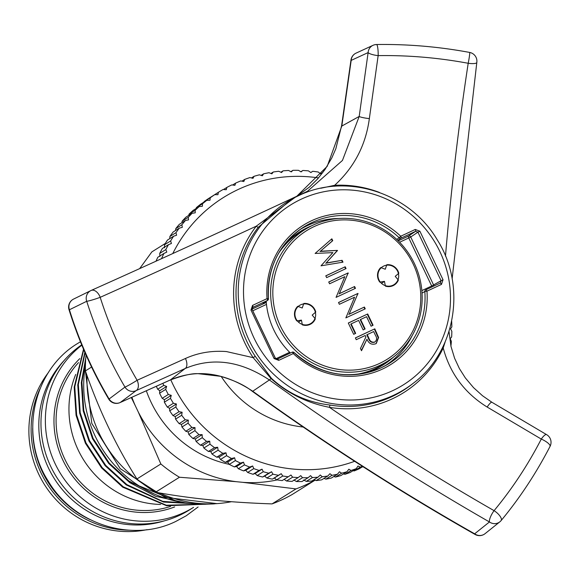 <?xml version="1.0" encoding="UTF-8"?>
<svg xmlns="http://www.w3.org/2000/svg" width="579" height="579" viewBox="0 0 579 579"><rect width="100%" height="100%" fill="white"/><g stroke="black" fill="none" stroke-linecap="round" stroke-linejoin="round"><path stroke-width="0.87" d="M89.817 519.493A97.569 94.153 -122.1 0 1 32.699 428.308M164.494 520.818A97.569 94.153 -122.1 0 1 54.144 478.355A97.569 94.153 -122.1 0 1 64.088 360.536M188.863 503.231A115.887 111.834 -122.1 0 1 85.41 365.573M314.151 226.57A75.878 73.222 57.9 0 0 280.417 326.013A75.878 73.222 57.9 0 0 379.455 363.482A75.878 73.222 57.9 0 0 413.189 264.038A75.878 73.222 57.9 0 0 314.151 226.57M379.853 365.385A77.716 74.995 -122.1 0 1 279.353 328.901A77.716 74.995 -122.1 0 1 309.324 226.99A77.716 74.995 -122.1 0 1 312.971 225.159A77.716 74.995 -122.1 0 1 411.061 257.264A77.716 74.995 -122.1 0 1 391.665 358.437A77.716 74.995 -122.1 0 1 379.853 365.385M309.324 226.99L304.822 229.407A78.056 75.328 57.9 0 0 278.398 253.609M266.188 301.341A78.056 75.328 57.9 0 0 290.39 353.016M354.218 374.649A78.056 75.328 57.9 0 0 375.662 368.403A78.056 75.328 57.9 0 0 387.525 361.434L391.665 358.437M392.902 285.252A10.646 10.27 57.9 0 0 393.973 284.665A10.646 10.27 57.9 0 0 397.346 270.74A10.646 10.27 57.9 0 0 383.739 266.043A10.646 10.27 57.9 0 0 382.676 266.63A10.646 10.27 57.9 0 0 379.296 280.554A10.646 10.27 57.9 0 0 392.902 285.252M309.866 324.008A10.646 10.27 57.9 0 0 310.937 323.422A10.646 10.27 57.9 0 0 314.31 309.497A10.646 10.27 57.9 0 0 300.704 304.8A10.646 10.27 57.9 0 0 299.64 305.386A10.646 10.27 57.9 0 0 296.26 319.311A10.646 10.27 57.9 0 0 309.866 324.008M326.643 277.623L325.789 275.828L345.193 266.774L346.047 268.569L326.643 277.623M354.601 297.186L339.366 304.301L338.512 302.506L357.909 293.444L349.123 314.165L364.394 307.044L365.255 308.839L345.851 317.893L354.601 297.186M356.251 339.692L355.39 337.897L374.794 328.843L378.601 337.499L376.307 343.448L375.597 343.832C371.559 344.99 368.678 343.441 366.956 339.193L361.513 350.722L360.449 348.5L365.899 336.971L365.204 335.509L356.251 339.692M353.682 334.307L348.297 323.017L367.701 313.963L373.079 325.253L371.088 326.18L366.565 316.691L360.594 319.478L365.125 328.966L363.134 329.892L358.604 320.404L351.142 323.885L355.672 333.374L353.682 334.307M344.816 276.668L329.581 283.782L328.727 281.987L348.124 272.926L339.337 293.647L354.609 286.525L355.463 288.32L336.066 297.374L344.816 276.668M315.114 253.45L331.854 238.816L332.737 240.676L320.382 251.228L337.383 250.41L326.107 262.982L342.109 260.318L342.985 262.157L321.012 265.819L332.86 252.618L315.114 253.45M355.419 337.948L374.794 328.843M374.403 329.089L378.21 337.745L378.601 337.499M378.21 337.745L376.111 343.564M361.368 350.425L366.956 339.193M374.352 342.276L374.751 342.03C376.943 340.242 377.175 338.006 375.453 335.313L373.658 331.564L366.797 334.828L368.519 338.505C369.561 341.588 371.508 342.848 374.352 342.276L374.931 341.936M374.751 342.03L375.149 341.813L374.751 342.059C371.899 342.602 369.959 341.342 368.91 338.259L367.195 334.582M348.319 323.075L367.701 313.963M367.303 314.209L372.666 325.449M364.705 329.161L360.203 319.724L360.594 319.478M355.253 333.569L350.751 324.131L351.142 323.885M338.534 302.556L357.909 293.444M357.518 293.691L358.09 293.821M357.699 294.074L349.123 314.165M348.732 314.411L364.394 307.044M364.003 307.29L364.835 309.034M328.749 282.038L348.124 272.926M347.733 273.179L348.305 273.302M347.914 273.556L339.337 293.647M338.947 293.893L354.609 286.525M354.218 286.771L355.05 288.516M325.811 275.879L345.193 266.774M344.794 267.02L345.627 268.765M331.492 239.127L332.346 240.922L332.737 240.676M332.346 240.922L320.382 251.228M319.984 251.474L337.383 250.41M336.992 250.656L337.506 250.671M337.116 250.917L326.107 262.982M325.709 263.228L342.109 260.318M341.719 260.572L342.515 262.236M398.026 271.117A11.088 10.697 -122.1 0 1 398.801 273.281L395.225 276.342L398.352 280.07A11.088 10.697 -122.1 0 1 394.104 285.107A11.088 10.697 -122.1 0 1 385.397 286.113L384.47 281.358L379.817 282.139A11.088 10.697 -122.1 0 1 380.772 267.549L385.267 269.242L386.801 264.733A11.088 10.697 -122.1 0 1 398.026 271.117M384.47 281.358L381.503 283.37M314.99 309.874A11.088 10.697 -122.1 0 1 315.765 312.038L312.19 315.092L315.316 318.826A11.088 10.697 -122.1 0 1 311.068 323.864A11.088 10.697 -122.1 0 1 302.361 324.87L301.435 320.115L296.781 320.896A11.088 10.697 -122.1 0 1 297.736 306.298L302.231 307.999L303.765 303.49A11.088 10.697 -122.1 0 1 314.99 309.874M301.435 320.115L298.467 322.119M221.229 376.516A111.096 107.209 57.9 0 0 303.143 427.02M264.458 400.031L262.902 398.924M73.815 298.974A8.873 8.504 63.8 0 0 73.576 299.082A8.873 8.873 0 0 0 69.017 309.685A8.873 0.651 -17.3 0 0 69.35 309.758A8.873 0.651 -17.3 0 0 69.415 309.758C79.2 341.017 92.423 370.763 109.091 398.989L124.97 387.098C109.033 359.906 96.288 331.297 86.72 301.283L69.415 309.758A8.873 8.504 63.8 0 1 73.576 299.082L90.867 290.586A8.873 8.504 -116.2 0 1 91.106 290.47C155.44 261.701 227.011 228.893 305.813 192.047L307.536 191.222L342.442 160.455L359.197 116.444L368.121 52.588L351.185 60.39L341.82 126.048L327.193 166.347L296.738 196.295M119.621 402.76A8.873 5.551 -114.1 0 0 119.94 402.637L119.94 402.637A8.873 5.551 -114.1 0 0 120.142 402.543A8.873 5.551 -114.1 0 0 120.28 402.463L170.392 379.925C196.817 368.685 224.268 372.456 252.748 391.238C325.521 443.644 399.496 491.173 474.65 533.809L489.45 521.961C414.933 479.26 341.581 431.927 269.387 379.954C240.502 360.818 212.435 356.997 185.179 368.512A8.873 4.69 -114.4 0 0 185.454 358.481C198.004 352.792 211.661 350.483 226.411 351.554L253.175 357.656A112.912 108.968 -122.1 0 1 244.895 343.086A112.912 108.968 -122.1 0 1 256.294 226.165C199.726 252.372 147.696 276.089 100.196 297.324C109.417 326.339 121.72 353.986 137.114 380.273L185.454 358.481M108.693 399.054A8.873 0.521 -30.6 0 0 109.026 399.011A8.873 0.521 -30.6 0 0 109.091 398.989A8.873 8.49 53.3 0 0 120.28 402.463L136.181 390.601A8.873 5.443 -114.1 0 0 137.114 380.273A8.873 0.507 -30.4 0 1 124.97 387.098A8.873 8.49 -126.7 0 0 136.181 390.601L185.179 368.512L170.392 379.925A8.873 4.755 -114.4 0 1 170.125 380.07L119.94 402.637A8.873 8.873 0 0 1 108.693 399.054C92.01 370.777 78.787 340.988 69.017 309.685M445.483 256.099L446.069 249.165C451.519 186.098 458.901 124.138 468.201 63.277C438.26 57.719 408.246 55.171 378.152 55.62L369.351 118.601C365.783 145.09 354.218 167.324 334.662 185.302A112.912 108.968 -122.1 0 1 379.426 192.438M549.876 446.612A8.873 2.562 -152.7 0 0 550.05 446.387A8.873 2.562 -152.7 0 0 541.285 439.077L487.142 407.037C464.619 393.076 449.977 373.39 443.217 347.979A112.912 108.968 -122.1 0 1 329.393 407.326C384.123 444.679 439.02 479.123 494.082 510.656C512.125 488.879 527.86 465.017 541.285 439.077A8.873 2.475 -60.2 0 1 546.583 434.626L491.875 402.246A8.873 1.599 -58.6 0 0 487.142 407.037M445.15 341.914L443.217 347.979A1.773 0.398 -154.7 0 1 442.508 347.603M329.393 407.326C307.029 402.962 287.56 393.358 270.994 378.521L253.175 357.656L255.23 356.295L271.493 378.376C287.792 393.474 307.311 402.362 330.037 405.047L329.393 407.326M489.45 521.961A8.873 2.519 -60.2 0 1 490.746 516.33A8.873 2.519 -60.2 0 1 494.082 510.656A8.873 3.329 -140.4 0 1 501.117 520.579L501.117 520.579A8.873 3.329 -140.4 0 1 500.987 520.716A8.873 8.519 -128.7 0 1 489.45 521.961M469.656 52.436A8.873 0.557 -79.5 0 1 468.722 60.527A8.873 0.557 -79.5 0 1 468.201 63.277A8.873 2.077 8.7 0 0 476.806 62.496A8.873 8.873 0 0 0 469.656 52.436C438.716 46.689 407.681 44.055 376.567 44.518L376.567 44.518A8.873 1.455 -90.9 0 0 376.408 44.576A8.873 8.54 -114.7 0 0 368.121 52.588A8.873 2.034 -171.4 0 0 378.152 55.62A8.873 1.455 -90.9 0 0 376.567 44.518A8.873 8.873 0 0 0 372.992 45.328L356.056 53.13A8.873 8.54 65.3 0 0 351.185 60.39A8.873 2.157 -171.2 0 1 351.142 60.325A8.873 2.157 -171.2 0 1 351.004 59.832L341.603 125.723A8.873 1.223 -172.6 0 0 341.82 126.048L359.197 116.444A8.873 1.144 -172.7 0 0 369.351 118.601M320.759 188.269L334.662 185.302A1.773 0.413 -92.9 0 0 334.763 186.264M298.46 195.731L296.325 196.759A110.589 106.717 -122.1 0 1 298.46 195.738C346.025 172.231 409.737 192.561 437.283 239.909C466.768 285.997 455.767 351.8 413.189 383.32A110.589 106.717 -122.1 0 1 393.626 395.269A110.589 106.717 -122.1 0 1 249.824 341.762A110.589 106.717 -122.1 0 1 296.325 196.759L292.026 198.887L258.292 227.243A1.773 0.441 -142.3 0 1 256.294 226.165L295.051 197.396M91.106 290.47A8.873 5.486 65.9 0 1 91.156 290.448L91.156 290.448A8.873 5.486 65.9 0 1 100.196 297.324A8.873 0.615 -17.6 0 1 89.969 300.595A8.873 0.615 -17.6 0 1 86.72 301.283A8.873 8.504 -116.2 0 1 90.867 290.586A8.873 8.873 0 0 1 91.156 290.448C155.519 261.665 227.077 228.864 305.828 192.047A8.873 2.113 -115.1 0 0 305.813 192.047L307.536 191.222M271.493 378.376A1.773 0.543 -43.4 0 0 270.994 378.521A8.873 1.115 -54.2 0 1 269.387 379.954L252.748 391.238A8.873 1.115 -54.2 0 1 252.314 391.324C325.412 443.963 399.684 491.687 475.12 534.482A8.873 2.649 -60.5 0 1 474.679 533.903A8.873 2.649 -60.5 0 1 474.65 533.809A8.873 8.519 51.3 0 0 485.036 533.686L499.836 521.845A8.873 8.873 0 0 0 501.117 520.579C519.833 497.991 536.147 473.26 550.05 446.387A8.873 8.873 0 0 0 546.583 434.626M169.835 380.179A8.873 4.755 -114.4 0 0 170.125 380.07C183.529 375.178 193.111 373.071 198.872 373.759L220.295 376.278C233.981 380.2 244.656 385.216 252.314 391.324M266.246 302.1L263.076 303.425L267.433 300.472L252.495 307.536M265.645 302.383A1.773 0.463 -115 0 0 265.689 301.681M156.352 386.294A155.223 149.795 57.9 0 0 157.662 389.226L159.761 390.753L159.572 393.228A155.223 149.795 57.9 0 0 162.2 398.309L164.371 399.676L164.356 402.188A155.223 149.795 57.9 0 0 167.295 407.095L169.531 408.289L169.698 410.822A155.223 149.795 57.9 0 0 172.94 415.541L175.22 416.562L175.567 419.109A155.223 149.795 57.9 0 0 179.106 423.611L181.422 424.45L181.951 427.005A155.223 149.795 57.9 0 0 185.765 431.268L188.11 431.927L188.819 434.474A155.223 149.795 57.9 0 0 192.887 438.484L195.246 438.962L196.136 441.488A155.223 149.795 57.9 0 0 200.45 445.229L202.809 445.519L203.873 448.016A155.223 149.795 57.9 0 0 208.404 451.468L210.763 451.577L212.001 454.023A155.223 149.795 57.9 0 0 216.734 457.178L219.072 457.106L220.476 459.494A155.223 149.795 57.9 0 0 225.397 462.331L227.699 462.078L229.277 464.401A155.223 149.795 57.9 0 0 234.357 466.913L236.616 466.479L238.345 468.729A155.223 149.795 57.9 0 0 243.571 470.901L245.771 470.293L247.66 472.45A155.223 149.795 57.9 0 0 253.001 474.273L255.136 473.492L257.177 475.547A155.223 149.795 57.9 0 0 262.613 477.016L264.675 476.068L266.847 478.015A155.223 149.795 57.9 0 0 272.354 479.123L274.33 478.008L276.639 479.839A155.223 149.795 57.9 0 0 282.197 480.584L288.306 476.756A155.223 149.795 -122.1 0 1 282.755 476.01L276.639 479.839M161.65 258.632L161.599 258.538A155.223 149.795 -122.1 0 1 163.908 253.45L157.799 257.279A155.223 149.795 57.9 0 0 156.004 261.201M163.908 253.45L166.803 252.089L165.826 249.578A155.223 149.795 -122.1 0 1 168.46 244.671L162.352 248.5A155.223 149.795 57.9 0 0 159.717 253.407L159.905 256.41M168.46 244.671L171.427 243.484L170.631 240.944A155.223 149.795 -122.1 0 1 173.584 236.232L167.469 240.061A155.223 149.795 57.9 0 0 164.523 244.772L164.523 247.805M173.584 236.232L176.602 235.219L175.987 232.664A155.223 149.795 -122.1 0 1 179.244 228.169L173.135 231.998A155.223 149.795 57.9 0 0 169.879 236.493L169.756 238.628M179.244 228.169L182.313 227.33L181.878 224.775A155.223 149.795 -122.1 0 1 185.425 220.512L179.316 224.341A155.223 149.795 57.9 0 0 175.77 228.604L175.553 230.478M185.425 220.512L188.537 219.854L188.276 217.306A155.223 149.795 -122.1 0 1 192.098 213.304L185.989 217.132A155.223 149.795 57.9 0 0 182.168 221.135L181.886 222.727M192.098 213.304L195.232 212.826L195.159 210.3A155.223 149.795 -122.1 0 1 199.234 206.565L193.125 210.394A155.223 149.795 57.9 0 0 189.051 214.129L188.747 215.402M199.234 206.565L202.389 206.276L202.491 203.779A155.223 149.795 -122.1 0 1 206.812 200.334L200.696 204.163A155.223 149.795 57.9 0 0 196.382 207.608L196.107 208.527M206.812 200.334L209.96 200.225L210.242 197.779A155.223 149.795 -122.1 0 1 214.78 194.631L208.672 198.452A155.223 149.795 57.9 0 0 204.134 201.601L203.938 202.129M214.78 194.631L217.928 194.703L218.377 192.308L212.232 196.223M318.544 177.912A148.13 142.948 57.9 0 0 172.774 253.559M170.776 379.781A148.13 142.948 57.9 0 0 172.499 383.522A148.13 142.948 57.9 0 0 354.637 461.304M218.377 192.308A155.223 149.795 -122.1 0 1 223.125 189.478L226.244 189.731L226.867 187.408A155.223 149.795 -122.1 0 1 231.795 184.904L234.886 185.338L235.675 183.094A155.223 149.795 -122.1 0 1 240.763 180.923L243.81 181.538L244.758 179.381A155.223 149.795 -122.1 0 1 249.983 177.558L252.972 178.346L254.08 176.291A155.223 149.795 -122.1 0 1 259.421 174.822L262.345 175.77L263.597 173.83A155.223 149.795 -122.1 0 1 269.032 172.723L271.884 173.838L273.274 172.006A155.223 149.795 -122.1 0 1 278.781 171.268L281.546 172.542L283.073 170.841A155.223 149.795 -122.1 0 1 288.624 170.472L291.288 171.898L292.938 170.335A155.223 149.795 -122.1 0 1 298.518 170.335L301.073 171.898L302.846 170.479A155.223 149.795 -122.1 0 1 308.419 170.856L310.858 172.556L312.732 171.283A155.223 149.795 -122.1 0 1 318.291 172.028L320.6 173.859L322.575 172.745A155.223 149.795 -122.1 0 1 322.677 172.759M282.755 476.01L281.228 473.687L278.463 475.294A155.223 149.795 -122.1 0 1 272.962 474.187L271.573 471.747L268.721 473.188A155.223 149.795 -122.1 0 1 263.286 471.719L262.041 469.171L259.11 470.445A155.223 149.795 -122.1 0 1 253.768 468.621L252.668 465.972L249.679 467.072A155.223 149.795 -122.1 0 1 244.454 464.901L243.513 462.158L240.466 463.084A155.223 149.795 -122.1 0 1 235.385 460.58L234.596 457.757L231.506 458.503A155.223 149.795 -122.1 0 1 226.584 455.666L225.969 452.785L222.843 453.35A155.223 149.795 -122.1 0 1 218.109 450.194L217.661 447.256L214.519 447.639A155.223 149.795 -122.1 0 1 209.982 444.187L209.707 441.198L206.558 441.401A155.223 149.795 -122.1 0 1 202.245 437.659L202.151 434.641L198.995 434.655A155.223 149.795 -122.1 0 1 194.928 430.646L195.007 427.606L191.873 427.44A155.223 149.795 -122.1 0 1 188.066 423.177L188.327 420.13L185.215 419.782A155.223 149.795 -122.1 0 1 181.683 415.281L182.117 412.241L179.049 411.712A155.223 149.795 -122.1 0 1 175.806 407.001L176.429 403.968L173.403 403.266A155.223 149.795 -122.1 0 1 170.465 398.359L171.268 395.356L168.308 394.487A155.223 149.795 -122.1 0 1 165.681 389.399L166.658 386.432L163.77 385.397A155.223 149.795 -122.1 0 1 162.851 383.356M146.349 390.803A110.871 106.992 57.9 0 0 229.233 464.344M125.679 478.833L128.017 480.527L154.166 493.945M315.128 480.129L292.171 494.509A140.147 135.24 -122.1 0 1 282.313 499.634A140.147 135.24 -122.1 0 1 272.058 503.896L295.978 488.915A140.147 135.24 57.9 0 0 306.24 484.645A140.147 135.24 57.9 0 0 315.077 480.1M86.047 355.007A140.147 135.24 -122.1 0 0 85.388 370.915C98.691 409.476 115.865 445.49 136.919 478.963A140.147 135.24 -122.1 0 0 155.541 492.23C190.346 498.562 229.19 502.449 272.058 503.896M165.326 243.448L151.857 251.887L139.655 268.62M48.52 372.377A98.589 95.137 57.9 0 0 44.38 484.471A98.589 95.137 57.9 0 0 147.052 529.662M40.031 388.69A98.589 95.137 57.9 0 0 128.668 530.183M81.704 344.838A98.589 95.137 57.9 0 0 54.426 473.506A98.589 95.137 57.9 0 0 179.512 515.339A98.589 95.137 57.9 0 0 189.427 509.947L193.545 507.363A98.589 95.137 57.9 0 1 183.905 512.589A98.589 95.137 57.9 0 1 60.202 473.094A98.589 95.137 57.9 0 1 81.842 345.178M75.719 374.425A93.27 90.006 57.9 0 0 160.6 504.454M87.038 375.59A121.431 117.182 57.9 0 0 142.666 483.545M159.442 492.917A121.431 117.182 57.9 0 0 231.39 501.725M214.643 503.846L166.665 505.756L122.69 487.163L101.6 467.955L85.395 443.224L76.066 415.288L74.199 387.112L83.521 349.195M83.723 349.658L74.763 386.758L76.631 414.933L85.96 442.87L102.165 467.608L123.255 486.809L166.332 505.235L213.499 503.947M205.19 504.295L163.539 502.058L126.258 484.927L105.168 465.726L88.963 440.988L79.634 413.051L77.767 384.876L84.852 352.293M85.084 352.821L78.331 384.521L80.199 412.697L89.528 440.633L105.733 465.371L126.823 484.572L162.764 501.363L203.07 504.295M185.142 502.789L155.758 496.319L129.826 482.691L108.729 463.489L92.531 438.759L83.202 410.815L81.335 382.639L85.808 357.641M85.656 359.754L81.9 382.285L83.767 410.46L93.096 438.404L109.293 463.135L130.391 482.336L177.449 501.465M131.889 397.295A126.75 122.314 57.9 0 0 135.356 405.85L138.236 411.901A126.75 122.314 57.9 0 0 236.181 481.677L242.702 482.329A126.75 122.314 57.9 0 0 277.167 479.919M136.919 478.963L160.846 463.974A140.147 135.24 57.9 0 0 179.468 477.241L155.541 492.23M295.978 488.915L242.702 482.329M236.181 481.677L179.468 477.241M85.388 370.915L91.591 367.035M160.846 463.974L138.236 411.901M135.356 405.85L131.303 397.556M210.242 197.779L204.134 201.601M202.491 203.779L196.382 207.608M195.159 210.3L189.051 214.129M188.276 217.306L182.168 221.135M181.878 224.775L175.77 228.604M175.987 232.664L169.879 236.493M170.631 240.944L164.523 244.772M165.826 249.578L159.717 253.407M161.599 258.538L160.926 258.958M163.77 385.397L157.662 389.226M165.681 389.399L159.572 393.228M168.308 394.487L162.2 398.309M170.465 398.359L164.356 402.188M173.403 403.266L167.295 407.095M175.806 407.001L169.698 410.822M179.049 411.712L172.94 415.541M181.683 415.281L175.567 419.109M185.215 419.782L179.106 423.611M188.066 423.177L181.951 427.005M191.873 427.44L185.765 431.268M194.928 430.646L188.819 434.474M198.995 434.655L192.887 438.484M202.245 437.659L196.136 441.488M206.558 441.401L200.45 445.229M209.982 444.187L203.873 448.016M214.519 447.639L208.404 451.468M218.109 450.194L212.001 454.023M222.843 453.35L216.734 457.178M226.584 455.666L220.476 459.494M231.506 458.503L225.397 462.331M235.385 460.58L229.277 464.401M240.466 463.084L234.357 466.913M244.454 464.901L238.345 468.729M249.679 467.072L243.571 470.901M253.768 468.621L247.66 472.45M259.11 470.445L253.001 474.273M263.286 471.719L257.177 475.547M268.721 473.188L262.613 477.016M272.962 474.187L266.847 478.015M278.463 475.294L272.354 479.123M292.619 477.19L286.511 481.011A155.223 149.795 57.9 0 0 292.091 481.388L298.199 477.559A155.223 149.795 -122.1 0 1 292.619 477.19L290.969 474.99L288.306 476.756M302.52 477.704L296.412 481.533A155.223 149.795 57.9 0 0 301.992 481.533L308.1 477.704A155.223 149.795 -122.1 0 1 302.52 477.704L300.754 475.649L298.199 477.559M312.414 477.566L306.305 481.395A155.223 149.795 57.9 0 0 311.857 481.026L317.972 477.197A155.223 149.795 -122.1 0 1 312.414 477.566L310.539 475.649L308.1 477.704M322.257 476.77L316.148 480.592A155.223 149.795 57.9 0 0 321.656 479.853L327.765 476.032A155.223 149.795 -122.1 0 1 322.257 476.77L320.288 475.004L317.972 477.197M332.006 475.316L325.897 479.144A155.223 149.795 57.9 0 0 331.333 478.037L337.441 474.215A155.223 149.795 -122.1 0 1 332.006 475.316L329.943 473.709L327.765 476.032M341.617 473.217L335.509 477.045A155.223 149.795 57.9 0 0 340.85 475.576L346.966 471.755A155.223 149.795 -122.1 0 1 341.617 473.217L339.482 471.769L337.441 474.215M351.055 470.481L344.946 474.302A155.223 149.795 57.9 0 0 350.172 472.486L356.28 468.657A155.223 149.795 -122.1 0 1 351.055 470.481L348.855 469.2L346.966 471.755M362.331 466.269A155.223 149.795 -122.1 0 1 360.283 467.115L354.174 470.937A155.223 149.795 57.9 0 0 359.255 468.773L362.787 466.565M451.663 321.229L451.671 321.244A155.223 149.795 -122.1 0 1 451.852 326.911L450.527 328.8L451.844 331.304A155.223 149.795 -122.1 0 1 451.656 336.956L450.194 338.722L451.367 341.328A155.223 149.795 -122.1 0 1 450.918 346.083M312.732 171.283L310.785 172.506M302.846 170.479L300.819 171.746M292.938 170.335L290.832 171.652M283.073 170.841L280.858 172.231M273.274 172.006L270.943 173.468M263.597 173.83L261.122 175.379M254.08 176.291L251.438 177.941M244.758 179.381L241.921 181.155M235.675 183.094L232.599 185.019M226.867 187.408L223.516 189.507M360.283 467.115L358.025 466.008L356.28 468.657M362.331 466.848L363.134 466.964M353.009 470.705L354.174 470.937M343.492 473.926L344.946 474.302M333.808 476.488L335.509 477.045M323.987 478.399L325.897 479.144M314.071 479.636L316.148 480.592M303.642 479.969L306.305 481.395M293.857 479.969L296.412 481.533M284.072 479.311L286.511 481.011M281.228 473.687L274.33 478.008M271.573 471.747L264.675 476.068M262.041 469.171L255.136 473.492M252.668 465.972L245.771 470.293M243.513 462.158L236.616 466.479M234.596 457.757L227.699 462.078M225.969 452.785L219.072 457.106M217.661 447.256L210.763 451.577M209.707 441.198L202.809 445.519M202.151 434.641L195.246 438.962M195.007 427.606L188.11 431.927M188.327 420.13L181.422 424.45M182.117 412.241L175.22 416.562M176.429 403.968L169.531 408.289M171.268 395.356L164.371 399.676M166.658 386.432L159.761 390.753M376.307 333.091L376.705 332.845M368.519 338.505L368.91 338.259M277.616 358.98L292.113 352.213A1.773 0.463 -115 0 1 293.264 353.566L278.752 360.348L274.12 358.589L250.968 310.047L252.545 305.401L267.057 298.626A82.24 79.366 -122.1 0 1 311.611 220.708A82.24 79.366 -122.1 0 1 400.74 236.232L415.252 229.458L419.884 231.209L443.036 279.751L441.459 284.405L426.947 291.179A82.24 79.366 -122.1 0 1 382.393 369.098A82.24 79.366 -122.1 0 1 293.264 353.566L294.038 352.546A80.467 77.651 57.9 0 0 381.235 367.737A80.467 77.651 57.9 0 0 387.192 364.625A80.467 77.651 57.9 0 0 424.827 291.505L422.048 293.112M425.811 289.811L440.308 283.051A1.773 0.463 65 0 1 440.315 283.044L425.797 289.818A1.773 0.463 65 0 1 425.797 289.818A1.773 0.463 65 0 1 426.947 291.179L424.827 291.505A1.773 1.708 59.9 0 1 425.659 289.891L425.536 289.97M299.611 229.849A80.286 77.477 -122.1 0 1 307.521 225.557A80.286 77.477 -122.1 0 1 338.918 218.486M311.835 225.701A78.512 75.769 57.9 0 0 307.898 227.402A78.512 75.769 57.9 0 0 283.261 246.118M301.326 199.133A106.152 102.44 57.9 0 0 254.13 338.252A106.152 102.44 57.9 0 0 392.678 390.666A106.152 102.44 57.9 0 0 439.874 251.554A106.152 102.44 57.9 0 0 301.326 199.133M396.724 239.395L399.184 237.745A80.467 77.651 57.9 0 0 311.987 222.553A80.467 77.651 57.9 0 0 301.804 228.314A80.467 77.651 57.9 0 0 268.388 298.692M330.037 405.047A110.821 106.941 57.9 0 0 391.751 396.716A110.821 106.941 57.9 0 0 411.358 384.745L413.189 383.32M412.234 335.516A80.286 77.477 -122.1 0 1 384.854 365.928M363.084 373.542A78.512 75.769 57.9 0 0 393.915 356.736M306.798 192.279A8.873 2.113 -115.1 0 0 305.828 192.047M258.292 227.243A110.821 106.941 57.9 0 0 255.23 356.295M275.85 358.734L289.659 352.293M266.47 304.38L252.77 310.778M252.031 309.099L266.275 302.448M252.545 305.401A1.773 0.463 65 0 1 252.914 307.246L252.126 309.57L275.271 358.09M398.251 240.857L408.398 236.116L415.628 231.303L401.109 238.078L397.722 240.343M421.859 290.593L431.688 286.004L408.774 237.962L399.619 242.239M432.173 286.844A1.773 0.463 -115 0 1 431.688 286.004L441.097 280.721L417.937 232.179L410.714 236.992L433.628 285.034A1.773 1.708 -120 0 1 433.78 286.091M252.914 307.246L252.126 309.57M275.286 358.112L277.594 358.987A1.773 0.463 -115 0 0 277.594 358.987L275.286 358.112M408.398 236.116A1.773 1.708 -123.7 0 1 410.714 236.992L408.774 237.962A1.773 0.463 65 0 1 408.398 236.116M419.884 231.209L417.937 232.179L415.628 231.303A1.773 0.463 -115 0 0 415.252 229.458M440.322 283.037L440.315 283.044A1.773 0.463 65 0 1 441.459 284.405M440.308 283.051L441.097 280.721L443.036 279.751M400.74 236.232A1.773 0.463 65 0 1 401.109 238.078A1.773 1.708 -123.8 0 1 399.184 237.745L400.74 236.232M387.192 364.625L381.243 367.737C349.745 380.62 320.694 375.554 294.096 352.531A1.773 1.773 0 0 0 292.12 352.206A1.773 0.463 -115 0 0 292.113 352.213L277.609 358.987A1.773 0.463 -115 0 1 278.752 360.348M274.12 358.589L275.329 358.075L252.176 309.533L250.968 310.047M301.804 228.314C278.231 245.366 267.107 268.844 268.432 298.735A1.773 1.773 0 0 1 267.664 300.342A1.773 1.715 55.9 0 1 267.433 300.472A1.773 0.463 -115 0 0 267.057 298.626L268.395 298.793A1.773 1.715 55.9 0 1 267.664 300.342L263.307 303.295A1.773 1.715 55.9 0 0 263.51 303.128M292.134 352.206A1.773 1.715 -120.3 0 1 294.038 352.546M78.527 362.613A87.986 84.91 57.9 0 0 70.392 469.222A87.986 84.91 57.9 0 0 170.559 506.408M79.808 358.604A89.767 86.626 57.9 0 0 68.539 470.358A89.767 86.626 57.9 0 0 174.655 506.936M198.112 506.972L186.221 515.78L175.922 521.375C132.034 543.059 73.352 524.321 48.014 480.758C18.803 435.466 33.046 369.822 78.107 343.188L80.452 341.762M85.381 370.705L91.808 423.437L120.229 468.672L164.95 497.332L216.987 503.614M356.056 53.13A8.873 8.873 0 0 0 351.004 59.832M475.12 534.482A8.873 8.873 0 0 0 485.036 533.686M449.007 331.492L451.005 346.474L454.616 358.3L459.415 368.591L465.335 377.921L473.528 387.633L482.546 395.768L491.875 402.246M452.127 278.781L476.806 62.496M296.723 196.303L309.229 187.249L317.683 178.889L324.985 169.538L331.818 157.915L335.856 148.673L341.603 125.723"/></g></svg>
